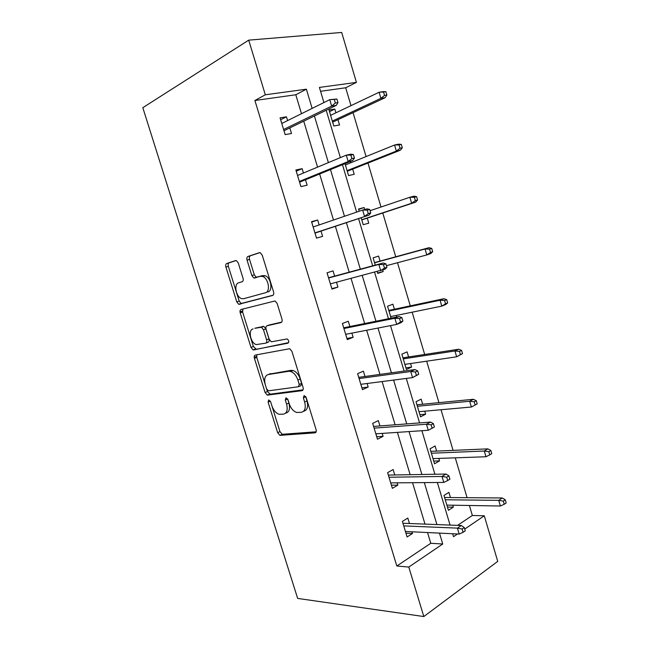 <?xml version="1.0" encoding="UTF-8"?>
<svg xmlns="http://www.w3.org/2000/svg" width="649" height="649" viewBox="0 0 649 649"><rect width="100%" height="100%" fill="white"/><g stroke="black" fill="none" stroke-linecap="round" stroke-linejoin="round"><path stroke-width="0.97" d="M268.727 399.938L268.094 402.12L277.642 432.68L279.93 435.365L315.008 432.842C316.168 432.567 316.534 431.512 316.095 429.67L306.166 397.496L304.105 395.541L303.367 397.837L304.649 401.999C306.068 407.905 304.949 411.344 301.298 412.318L296.617 412.448C293.299 411.247 290.841 408.351 289.235 403.775L287.978 399.703L285.998 397.796L285.309 400.027L286.574 404.084C287.969 409.86 286.939 413.21 283.459 414.143L279.046 414.273C275.849 413.121 273.464 410.29 271.874 405.787L270.633 401.812L268.727 399.938M305.638 396.45L307.009 400.944L304.649 401.999M287.637 398.94L288.91 403.061L286.574 404.084M238.28 263.007L236.398 260.614L235.555 260.582L226.696 263.518C225.706 264.046 225.438 265.23 225.893 267.055L236.771 301.866L238.71 304.292L272.58 295.49C273.7 294.995 274.024 293.786 273.562 291.88L262.237 255.179L260.306 252.737L259.365 252.688L247.95 256.477C246.888 257.028 246.596 258.253 247.058 260.135L251.836 275.533L253.783 277.983L260.29 276.344L262.626 276.466C268.508 278.202 270.763 291.782 265.368 292.772L243.594 298.718L241.582 298.613C236.017 297.08 233.535 283.905 238.629 282.802L242.15 281.747C243.18 281.244 243.464 280.068 243.01 278.21L238.28 263.007M301.493 113.689L295.79 94.762L254.895 100.498L265.311 94.786L248.713 40.141L142.812 107.685L297.656 598.419L423.821 616.55L408.789 567.072L442.74 544.008L439.478 533.113M254.895 100.498L396.831 566.009L408.789 567.072M255.276 355.06C254.254 355.441 253.962 356.52 254.4 358.305L265.092 392.515L267.266 395.119L301.988 390.69C303.14 390.349 303.489 389.254 303.042 387.388L291.92 351.352L289.738 348.716L255.276 355.06M250.993 347.385L240.211 312.875C239.757 311.074 240.041 309.938 241.047 309.484L275.095 300.949L277.147 303.489L281.958 319.081C282.412 320.979 282.08 322.147 280.96 322.602L267.023 325.766C265.944 326.212 265.628 327.356 266.082 329.197L269.205 339.257L271.306 341.82L287.142 338.94C288.975 340.482 289.235 341.901 287.937 343.191L253.053 349.9L250.993 347.385L253.37 346.501L242.621 312.064L240.211 312.875M345.017 163.67L348.57 175.587L354.216 174.281L352.683 169.121M350.403 161.479L350.784 162.761M377.207 271.582L377.75 273.416L383.178 271.55L377.629 272.994M375.276 265.117L373.11 257.856L378.57 256.079L380.054 261.076M382.707 269.984L383.178 271.55M408.602 356.95L407.093 351.88L401.845 354.192L406.404 369.459L411.612 367.066L405.925 367.869M410.566 363.537L411.612 367.066M436.631 451.104L435.106 445.96L430.068 448.792L434.538 463.792L439.543 460.879L433.727 461.066M438.813 458.413L439.543 460.879M457.553 525.365L472.35 515.468L469.397 505.49M467.085 497.686L455.282 457.829M453.075 450.382L441.036 409.73M438.935 402.648L426.661 361.185M424.673 354.476L412.147 312.185M410.273 305.857L397.504 262.731M395.744 256.785L382.772 212.994M381.004 207.023L367.983 163.053M366.068 156.571L353.056 112.642M350.987 105.641L345.69 87.769L320.557 91.29M450.463 497.548L448.921 492.372L443.989 495.455L448.418 510.317L453.326 507.161L447.445 507.047M452.742 505.214L453.326 507.161M422.677 404.238L421.16 399.127L416.017 401.699L420.536 416.836L425.639 414.184L419.895 414.679M424.746 411.19L425.639 414.184M391.104 318.172L387.542 306.239L392.896 304.194L394.389 309.232M396.247 315.446L396.717 317.037M361.144 217.739L363.229 224.724L368.762 223.134L367.261 218.113M359.205 211.249L358.548 209.027L364.113 207.526L364.706 209.513M335.914 112.812L334.803 109.073L329.011 109.997L333.781 125.995L339.532 124.973L337.959 119.684M242.41 310.976L239.992 311.707M248.713 40.141L341.69 32.45L356.423 82.391L319.405 87.428L323.924 102.558M345.69 87.769L356.423 82.391M472.35 515.468L484.276 515.793L497.726 561.385L423.821 616.55M312.137 108.407L306.385 89.197L265.311 94.786M436.915 524.57L424.332 482.596M421.899 474.476L409.04 431.585M406.728 423.894L393.594 380.071M391.42 372.826L377.994 328.053M375.958 321.247L362.239 275.509M360.341 269.157L346.396 222.656M344.481 216.279L330.487 169.584M328.394 162.615L314.416 115.984M452.661 533.746L453.537 536.674L457.504 533.981M464.725 529.073L484.276 515.793M326.22 110.257L340.368 157.618M342.477 164.7L356.634 212.126M358.572 218.599L372.672 265.822M374.595 272.272L388.459 318.708M390.52 325.62L404.092 371.074M406.29 378.432L419.57 422.913M421.899 430.717L434.895 474.249M437.361 482.491L450.073 525.082M295.79 94.762L306.385 89.197M396.831 566.009L430.782 543.286L427.545 532.537M425.006 524.108L412.545 482.702M410.136 474.687L397.399 432.372M395.119 424.787L382.107 381.563M379.957 374.408L366.661 330.252M364.649 323.543L351.068 278.437M349.186 272.174L335.387 226.323M333.497 220.035L319.641 174.005M317.572 167.126L303.74 121.168M430.782 543.286L442.74 544.008M289.811 127.926L291.498 133.499L285.154 134.619L280.068 117.85L286.452 116.82L287.588 120.592M305.484 179.765L307.123 185.184L300.917 186.62L295.879 170.006L302.134 168.667L303.448 173.015M321.02 231.101L322.61 236.374L316.517 238.118L311.536 221.666L317.661 220.019L319.154 224.935M336.482 282.258L337.942 287.077L331.98 289.121L327.039 272.823L333.042 270.876L334.624 276.109M351.872 333.124L353.129 337.293L347.288 339.638L342.396 323.502L348.278 321.247L349.876 326.536M367.107 383.502L368.178 387.039L362.45 389.676L357.607 373.686L363.375 371.147L364.981 376.477M382.196 433.402L383.08 436.323L377.475 439.235L372.672 423.399L378.318 420.576L379.949 425.947M397.147 482.832L397.845 485.136L392.353 488.332L387.599 472.65L393.132 469.543L394.77 474.963M411.953 531.791L412.472 533.502L407.093 536.974L402.388 521.431L407.799 518.048L409.454 523.508M412.472 533.502L405.95 533.202M397.845 485.136L391.404 485.201M383.08 436.323L376.72 436.745M368.178 387.039L361.899 387.842M353.129 337.293L346.939 338.47M254.189 357.055L256.598 356.601M337.942 287.077L331.834 288.635M240.114 312.526L242.572 311.901M364.113 207.526L358.662 209.408M317.661 220.019L311.666 222.104M302.134 168.667L296.228 171.158M334.803 109.073L329.489 111.628M286.452 116.82L280.644 119.724M285.503 413.226L285.787 413.097C289.267 412.164 290.306 408.813 288.91 403.061M303.521 411.304L303.643 411.247C307.293 410.282 308.421 406.842 307.009 400.944M271.996 406.152L279.938 431.609L282.226 434.286L316.177 431.804M266.69 389.157L267.429 391.534L270.138 394.178L303.034 389.838M256.85 354.76L256.769 357.396L265.206 384.403M266.625 388.986L268.532 390.836L298.499 386.739L299.221 384.427L297.867 380.03C296.309 375.552 293.924 372.704 290.72 371.479L288.602 371.301L268.232 374.546C264.873 375.682 263.9 379.089 265.311 384.776L266.625 388.986M298.913 386.561L300.868 385.725L301.598 383.421L299.221 384.427M269.14 374.181L290.987 370.328L293.097 370.506C296.309 371.723 298.686 374.562 300.244 379.024L301.598 383.421M242.937 308.997L242.621 312.064M281.698 322.115L269.173 324.995M288.627 342.615L253.686 349.949M253.102 328.929C247.796 329.724 250.522 343.151 256.266 344.587L265.668 343.159C266.739 342.753 267.047 341.634 266.593 339.792L263.478 329.773L261.425 327.25L254.854 328.305M266.001 343.037L268.061 342.266C269.132 341.861 269.44 340.741 268.994 338.908L266.593 339.792M255.503 328.078L263.835 326.39L265.895 328.913L268.994 338.908M253.37 346.501L256.063 349.057M238.629 282.802L242.353 281.666M267.826 291.969C273.221 290.979 270.982 277.423 265.1 275.703L262.756 275.582L260.29 276.344M259.884 252.631L250.433 255.763C249.378 256.323 249.078 257.539 249.541 259.422L254.303 274.787L256.25 277.228L262.756 275.582M236.496 292.456L239.189 301.079L241.136 303.505L273.115 295.198M236.049 260.533L229.154 262.821C228.164 263.348 227.896 264.516 228.351 266.341L236.285 291.774M504.232 504.265L506.188 502.934L505.263 499.787L503.308 501.117L504.232 504.265L500.387 506.009L498.732 500.347L502.253 497.978L444.597 497.499M503.308 501.117L498.732 500.347L445.271 499.771M500.387 506.009L446.869 505.109M502.253 497.978L505.263 499.787M405.99 533.178L405.479 531.474M402.988 523.256L402.696 522.453M462.112 529.008L463.094 532.318L465.252 530.841L464.27 527.548L462.112 529.008L457.415 528.132L459.176 534.062L405.43 531.474M403.735 525.893L457.415 528.132L461.301 525.512L402.94 523.256M464.27 527.548L461.301 525.512M459.176 534.062L463.094 532.318M489.768 454.868L491.764 453.643L490.839 450.471L488.835 451.68L489.768 454.868L485.947 456.75L484.276 451.031L487.878 448.865L430.831 451.355M488.835 451.68L484.276 451.031L431.39 453.229M485.947 456.75L432.997 458.616M487.878 448.865L490.839 450.471M475.165 404.992L477.21 403.889L476.269 400.684L474.224 401.78L475.165 404.992L471.369 407.02L469.681 401.252L473.364 399.289L416.942 404.798M474.224 401.78L469.681 401.252L417.38 406.266M471.369 407.02L419.003 411.701M473.364 399.289L476.269 400.684M391.444 485.176L390.747 482.88M387.883 473.592L387.64 472.626M388.378 475.068L388.102 474.314M446.699 477.193L447.688 480.528L449.895 479.181L448.905 475.855L446.699 477.193L442.01 476.447L443.794 482.434L390.698 482.88M388.994 477.242L442.01 476.447L445.993 474.054L388.337 475.076M448.905 475.855L445.993 474.054M443.794 482.434L447.688 480.528M376.761 436.728L375.885 433.824M373.167 425.03L372.713 423.383M373.637 426.434L373.378 425.712M431.131 424.852L432.129 428.226L434.384 427.01L433.386 423.643L431.131 424.852L426.458 424.243L428.259 430.287L375.836 433.832M374.108 428.137L426.458 424.243L430.53 422.077L373.597 426.434M433.386 423.643L430.53 422.077M428.259 430.287L432.129 428.226M462.518 353.648L461.569 350.411L459.476 351.393L460.425 354.63L462.518 353.648L456.653 356.812L454.941 350.987L458.713 349.235L402.932 357.818M459.476 351.393L454.941 350.987L403.248 358.873M460.425 354.63L456.653 356.812L404.879 364.365M458.713 349.235L461.569 350.411M361.939 387.818L360.876 384.305M358.313 376.014L357.648 373.67M358.759 377.337L358.508 376.663M418.719 374.303L417.713 370.904L415.401 371.982L416.415 375.39L418.719 374.303L412.569 377.621L360.828 384.313M416.415 375.39L412.569 377.621L410.744 371.512L414.914 369.573L358.719 377.345M415.401 371.982L410.744 371.512L359.084 378.57M417.713 370.904L414.914 369.573M447.68 302.929L446.723 299.66L444.581 300.519L445.547 303.789L447.68 302.929L445.628 304.559L441.791 306.125L440.063 300.244L443.916 298.71L388.792 310.417M444.581 300.519L440.063 300.244L388.978 311.058M445.547 303.789L441.791 306.125L390.633 316.59M443.916 298.71L446.723 299.66M346.98 338.454L345.73 334.495M343.321 326.536L342.437 323.486M343.743 327.777L343.499 327.145M402.891 321.06L401.877 317.629L399.508 318.578L400.53 322.018L402.891 321.06L400.96 322.691L396.717 324.419L345.674 334.324M400.53 322.018L396.717 324.419L394.876 318.245L399.135 316.55L343.694 327.786M399.508 318.578L394.876 318.245L343.921 328.524M401.877 317.629L399.135 316.55M432.696 251.715L431.731 248.413L429.549 249.151L430.514 252.453L432.696 251.715L430.709 253.597L426.782 254.943L425.046 249.005L428.981 247.691L374.522 262.594M429.549 249.151L425.046 249.005L374.587 262.796M430.514 252.453L426.782 254.943L386.431 265.676M428.981 247.691L431.731 248.413M331.874 288.627L330.617 284.627M328.183 276.588L327.088 272.815M328.581 277.748L328.353 277.164M386.909 267.283L385.879 263.818L383.462 264.63L384.492 268.102L386.909 267.283L385.044 269.189L330.382 283.856M384.492 268.102L380.703 270.674L378.846 264.435L383.202 262.983L328.532 277.756M383.462 264.63L378.846 264.435L328.605 277.999M385.879 263.818L383.202 262.983M417.575 199.997L416.593 196.671L414.362 197.28L415.344 200.614L417.575 199.997L415.644 202.147L411.636 203.259L409.876 197.264L370.092 210.706M414.362 197.28L409.876 197.264L413.9 196.176L416.593 196.671M415.344 200.614L411.636 203.259L361.744 219.743M415.644 202.147L361.793 219.922M316.566 238.102L315.357 234.281M312.899 226.168L311.715 222.096M315.187 233.705L315.049 233.088M315 233.105L368.965 215.135L314.943 232.902M368.283 213.635L370.757 212.945L369.711 209.449L367.245 210.122L368.283 213.635L364.527 216.377L362.645 210.073L313.151 226.988M367.245 210.122L362.645 210.073L367.099 208.864L369.711 209.449M368.965 215.135L370.757 212.945M402.299 147.785L401.309 144.419L399.03 144.897L400.019 148.272L402.299 147.785L400.433 150.187L396.336 151.071L394.56 145.019L345.398 164.951M399.03 144.897L394.56 145.019L398.673 144.159L401.309 144.419M400.019 148.272L396.336 151.071L347.093 170.646M400.433 150.187L347.28 171.263M300.958 186.612L299.952 183.448M297.469 175.262L296.277 171.149M299.765 182.823L299.611 182.158M299.57 182.174L352.723 160.53L348.18 161.52L299.351 181.452M351.912 158.599L354.435 158.056L353.389 154.519L350.858 155.054L351.912 158.599L348.18 161.52L346.282 155.152L297.542 175.481M350.858 155.054L346.282 155.152L350.833 154.194L353.389 154.519M352.723 160.53L354.435 158.056M386.869 95.054L385.879 91.655L383.543 92.004L384.541 95.411L386.869 95.054L385.076 97.723L380.89 98.372L379.097 92.263L330.601 115.344M383.543 92.004L379.097 92.263L383.291 91.631L385.879 91.655M384.541 95.411L380.89 98.372L332.312 121.095M385.076 97.723L332.637 122.166M285.203 134.611L284.4 132.136M281.82 123.456L280.684 119.716M284.197 131.463L284.027 130.733M283.986 130.749L336.312 105.365L331.671 106.095L283.605 129.508M335.371 102.996L337.951 102.599L336.888 99.021L334.3 99.411L335.371 102.996L331.671 106.095L329.749 99.662L281.78 123.48M334.3 99.411L329.749 99.662L336.888 99.021M336.312 105.365L337.951 102.599M270.349 401.147L268.094 402.12M305.728 396.799L303.367 397.837M287.653 399.005L285.309 400.027M315.812 432.453L315.008 432.842M282.672 434.335L280.368 435.406M279.938 431.609L277.642 432.68M302.604 390.422L301.988 390.69M270.138 394.178L267.802 395.168M267.429 391.534L265.092 392.515M256.769 357.396L254.4 358.305M300.244 379.024L297.867 380.03M290.987 370.328L288.602 371.301M270.592 373.589L268.232 374.546M269.44 324.906L267.023 325.766M265.895 328.913L263.478 329.773M263.121 326.342L260.703 327.201M257.093 277.269L254.627 278.032M254.303 274.787L251.836 275.533M249.541 259.422L247.058 260.135M250.433 255.763L247.95 256.477M241.858 303.537L239.44 304.332M239.189 301.079L236.771 301.866M228.351 266.341L225.893 267.055M229.154 262.821L226.696 263.518M282.226 434.286L279.93 435.365M269.603 394.13L267.266 395.119M293.097 370.506L290.72 371.479M263.835 326.39L261.425 327.25M255.43 349.008L253.053 349.9M265.1 275.703L262.626 276.466M256.25 277.228L253.783 277.983M241.136 303.505L238.71 304.292"/></g></svg>
